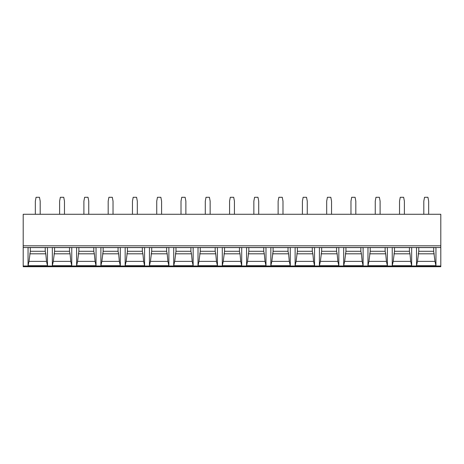<?xml version="1.0" encoding="UTF-8"?>
<svg xmlns="http://www.w3.org/2000/svg" width="464" height="464" viewBox="0 0 464 464"><rect width="100%" height="100%" fill="white"/><g stroke="black" fill="none" stroke-linecap="round" stroke-linejoin="round"><path stroke-width="0.7" d="M23.2 266.719L23.2 214.275L440.8 214.275L440.8 266.719L23.2 266.719M392.242 265.698L392.242 247.59L411.667 247.59L411.667 265.698L410.698 261.377L393.211 261.377L392.242 265.698L411.667 265.698M367.964 265.698L367.964 247.59L387.388 247.59L387.388 265.698L386.419 261.377L368.932 261.377L367.964 265.698L387.388 265.698M343.685 265.698L343.685 247.59L363.109 247.59L363.109 265.698L362.14 261.377L344.653 261.377L343.685 265.698L363.109 265.698M319.406 265.698L319.406 247.59L338.83 247.59L338.83 265.698L337.856 261.377L320.375 261.377L319.406 265.698L338.83 265.698M295.127 265.698L295.127 247.59L314.551 247.59L314.551 265.698L313.577 261.377L296.096 261.377L295.127 265.698L314.551 265.698M270.848 265.698L270.848 247.59L290.273 247.59L290.273 265.698L289.298 261.377L271.817 261.377L270.848 265.698L290.273 265.698M246.57 265.698L246.57 247.59L265.988 247.59L265.988 265.698L265.019 261.377L247.538 261.377L246.57 265.698L265.988 265.698M241.709 265.698L241.709 247.59L222.291 247.59L222.291 265.698L241.709 265.698L240.741 261.377L223.259 261.377L222.291 265.698M217.43 265.698L217.43 247.59L198.012 247.59L198.012 265.698L217.43 265.698L216.462 261.377L198.981 261.377L198.012 265.698M193.152 265.698L193.152 247.59L173.727 247.59L173.727 265.698L193.152 265.698L192.183 261.377L174.702 261.377L173.727 265.698M168.873 265.698L168.873 247.59L149.449 247.59L149.449 265.698L168.873 265.698L167.904 261.377L150.423 261.377L149.449 265.698M144.594 265.698L144.594 247.59L125.17 247.59L125.17 265.698L144.594 265.698L143.625 261.377L126.144 261.377L125.17 265.698M120.315 265.698L120.315 247.59L100.891 247.59L100.891 265.698L120.315 265.698L119.347 261.377L101.86 261.377L100.891 265.698M96.036 265.698L96.036 247.59L76.612 247.59L76.612 265.698L96.036 265.698L95.068 261.377L77.581 261.377L76.612 265.698M71.758 265.698L71.758 247.59L52.333 247.59L52.333 265.698L71.758 265.698L70.789 261.377L53.302 261.377L52.333 265.698M47.479 265.698L47.479 247.59L28.055 247.59L28.055 265.698L47.479 265.698L46.51 261.377L29.023 261.377L28.055 265.698M435.945 265.698L416.521 265.698L416.521 247.59L435.945 247.59L435.945 265.698L434.977 261.377L417.49 261.377L418.772 251.279L418.772 247.59M416.521 265.698L417.49 261.377M433.689 247.59L433.689 251.279L434.977 261.377M434.258 253.808L418.209 253.808M433.689 251.279L418.772 251.279M394.493 247.59L394.493 251.279L393.211 261.377M409.41 247.59L409.41 251.279L409.979 253.808L393.93 253.808M409.979 253.808L410.698 261.377M409.41 251.279L394.493 251.279M370.214 247.59L370.214 251.279L368.932 261.377M385.132 247.59L385.132 251.279L385.7 253.808L369.651 253.808M385.7 253.808L386.419 261.377M385.132 251.279L370.214 251.279M345.935 247.59L345.935 251.279L344.653 261.377M360.853 247.59L360.853 251.279L361.421 253.808L345.373 253.808M361.421 253.808L362.14 261.377M360.853 251.279L345.935 251.279M321.656 247.59L321.656 251.279L320.375 261.377M336.574 247.59L336.574 251.279L337.142 253.808L321.094 253.808M337.142 253.808L337.856 261.377M336.574 251.279L321.656 251.279M297.378 247.59L297.378 251.279L296.096 261.377M312.295 247.59L312.295 251.279L312.864 253.808L296.815 253.808M312.864 253.808L313.577 261.377M312.295 251.279L297.378 251.279M273.099 247.59L273.099 251.279L271.817 261.377M288.016 247.59L288.016 251.279L288.585 253.808L272.536 253.808M288.585 253.808L289.298 261.377M288.016 251.279L273.099 251.279M248.82 247.59L248.82 251.279L247.538 261.377M263.738 247.59L263.738 251.279L264.306 253.808L248.252 253.808M264.306 253.808L265.019 261.377M263.738 251.279L248.82 251.279M224.541 247.59L224.541 251.279L223.259 261.377M239.459 247.59L239.459 251.279L240.027 253.808L223.973 253.808M240.027 253.808L240.741 261.377M239.459 251.279L224.541 251.279M200.262 247.59L200.262 251.279L198.981 261.377M215.18 247.59L215.18 251.279L215.748 253.808L199.694 253.808M215.748 253.808L216.462 261.377M215.18 251.279L200.262 251.279M175.984 247.59L175.984 251.279L174.702 261.377M190.901 247.59L190.901 251.279L191.464 253.808L175.415 253.808M191.464 253.808L192.183 261.377M190.901 251.279L175.984 251.279M151.705 247.59L151.705 251.279L150.423 261.377M166.622 247.59L166.622 251.279L167.185 253.808L151.136 253.808M167.185 253.808L167.904 261.377M166.622 251.279L151.705 251.279M127.426 247.59L127.426 251.279L126.144 261.377M142.344 247.59L142.344 251.279L142.906 253.808L126.858 253.808M142.906 253.808L143.625 261.377M142.344 251.279L127.426 251.279M103.147 247.59L103.147 251.279L101.86 261.377M118.065 247.59L118.065 251.279L118.627 253.808L102.579 253.808M118.627 253.808L119.347 261.377M118.065 251.279L103.147 251.279M78.868 247.59L78.868 251.279L77.581 261.377M93.786 247.59L93.786 251.279L94.349 253.808L78.3 253.808M94.349 253.808L95.068 261.377M93.786 251.279L78.868 251.279M54.59 247.59L54.59 251.279L53.302 261.377M69.507 247.59L69.507 251.279L70.07 253.808L54.021 253.808M70.07 253.808L70.789 261.377M69.507 251.279L54.59 251.279M30.311 247.59L30.311 251.279L29.023 261.377M45.228 247.59L45.228 251.279L45.791 253.808L29.742 253.808M45.791 253.808L46.51 261.377M45.228 251.279L30.311 251.279M423.806 214.275L423.806 201.167L424.531 197.281L427.93 197.281L428.661 201.167L428.661 214.275M404.382 214.275L404.382 201.167L403.651 197.281L400.252 197.281L399.527 201.167L399.527 214.275M380.103 214.275L380.103 201.167L379.372 197.281L375.973 197.281L375.248 201.167L375.248 214.275M355.824 214.275L355.824 201.167L355.093 197.281L351.695 197.281L350.97 201.167L350.97 214.275M331.545 214.275L331.545 201.167L330.815 197.281L327.416 197.281L326.691 201.167L326.691 214.275M307.267 214.275L307.267 201.167L306.536 197.281L303.137 197.281L302.412 201.167L302.412 214.275M282.988 214.275L282.988 201.167L282.257 197.281L278.858 197.281L278.127 201.167L278.127 214.275M258.709 214.275L258.709 201.167L257.978 197.281L254.579 197.281L253.849 201.167L253.849 214.275M234.43 214.275L234.43 201.167L233.699 197.281L230.301 197.281L229.57 201.167L229.57 214.275M210.151 214.275L210.151 201.167L209.421 197.281L206.022 197.281L205.291 201.167L205.291 214.275M185.873 214.275L185.873 201.167L185.142 197.281L181.743 197.281L181.012 201.167L181.012 214.275M161.588 214.275L161.588 201.167L160.863 197.281L157.464 197.281L156.733 201.167L156.733 214.275M137.309 214.275L137.309 201.167L136.584 197.281L133.185 197.281L132.455 201.167L132.455 214.275M113.03 214.275L113.03 201.167L112.305 197.281L108.907 197.281L108.176 201.167L108.176 214.275M88.752 214.275L88.752 201.167L88.027 197.281L84.628 197.281L83.897 201.167L83.897 214.275M64.473 214.275L64.473 201.167L63.748 197.281L60.349 197.281L59.618 201.167L59.618 214.275M40.194 214.275L40.194 201.167L39.469 197.281L36.07 197.281L35.339 201.167L35.339 214.275M440.8 266.005L23.2 266.005M440.8 247.521L23.2 247.521M440.8 245.804L23.2 245.804"/></g></svg>
